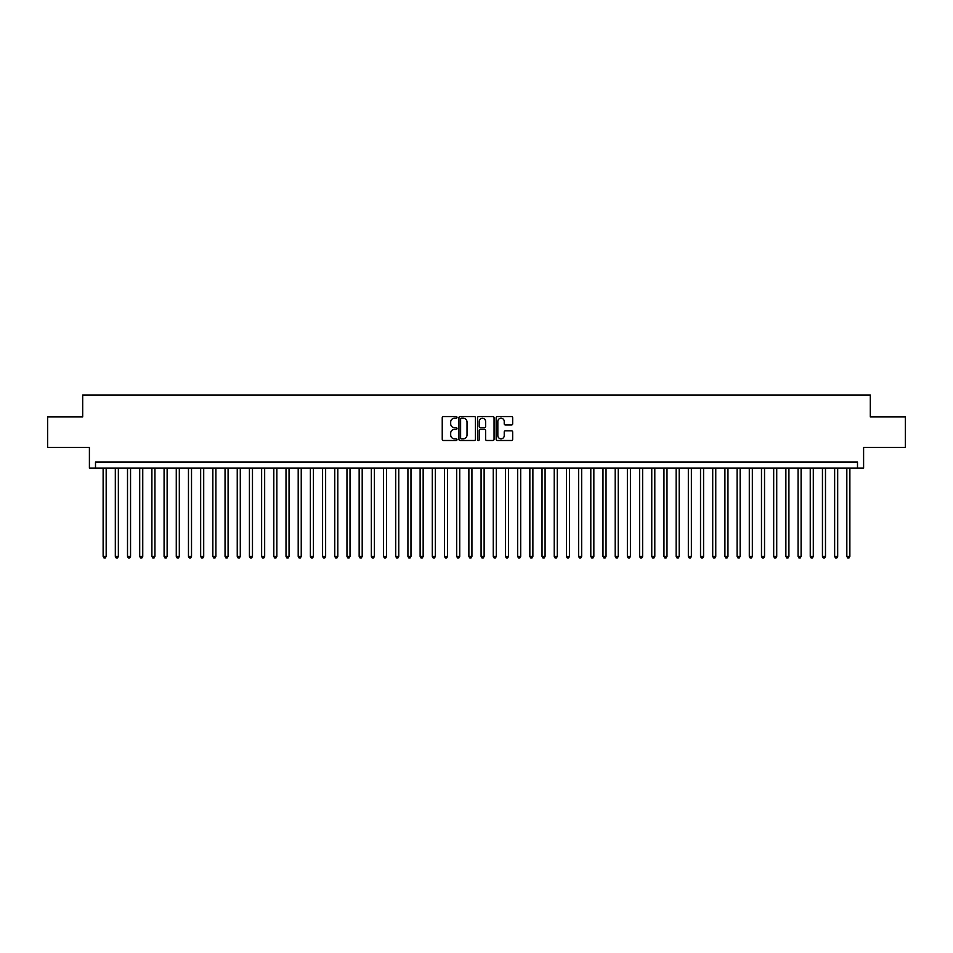 <?xml version="1.0" encoding="UTF-8"?>
<svg xmlns="http://www.w3.org/2000/svg" width="953" height="953" viewBox="0 0 953 953"><rect width="100%" height="100%" fill="white"/><g stroke="black" fill="none" stroke-linecap="round" stroke-linejoin="round"><path stroke-width="1.43" d="M456.999 417.39A0.834 0.834 0 0 0 456.153 416.556L443.443 416.556A1.191 1.191 0 0 0 442.24 417.759L442.24 439.297A1.191 1.191 0 0 0 443.443 440.489L456.153 440.489A0.834 0.834 0 0 0 456.999 439.655A0.834 0.834 0 0 0 456.153 438.821L454.51 438.821A3.824 3.824 0 0 1 450.686 434.985L450.686 433.186A3.824 3.824 0 0 1 454.51 429.362L456.153 429.362A0.834 0.834 0 0 0 456.999 428.528A0.834 0.834 0 0 0 456.153 427.683L454.51 427.683A3.824 3.824 0 0 1 450.686 423.859L450.686 422.06A3.824 3.824 0 0 1 454.51 418.236L456.153 418.236A0.834 0.834 0 0 0 456.999 417.39M511.475 424.99A1.191 1.191 0 0 0 512.666 423.799L512.666 417.759A1.191 1.191 0 0 0 511.475 416.556L497.347 416.556A1.191 1.191 0 0 0 496.156 417.759L496.156 439.297A1.191 1.191 0 0 0 497.347 440.489L511.475 440.489A1.191 1.191 0 0 0 512.666 439.297L512.666 431.995A1.191 1.191 0 0 0 511.475 430.804L505.435 430.804A1.191 1.191 0 0 0 504.232 431.995L504.232 435.616A3.204 3.204 0 0 1 501.028 438.821A3.204 3.204 0 0 1 497.835 435.616L497.835 421.429A3.204 3.204 0 0 1 501.028 418.236A3.204 3.204 0 0 1 504.232 421.429L504.232 423.799A1.191 1.191 0 0 0 505.435 424.99L511.475 424.99M857.497 468.149L863.597 468.149L863.597 447.422L905.35 447.422L905.35 416.938L870.303 416.938L870.303 394.995L82.697 394.995L82.697 416.938L47.65 416.938L47.65 447.422L89.403 447.422L89.403 468.149L857.497 468.149L857.497 462.05L95.503 462.05L95.503 468.149M475.452 417.759A1.191 1.191 0 0 0 474.26 416.556L460.132 416.556A1.191 1.191 0 0 0 458.941 417.759L458.941 439.297A1.191 1.191 0 0 0 460.132 440.489L474.26 440.489A1.191 1.191 0 0 0 475.452 439.297L475.452 417.759M478.74 416.556L492.868 416.556A1.191 1.191 0 0 1 494.059 417.759L494.059 439.297A1.191 1.191 0 0 1 492.868 440.489L486.816 440.489A1.191 1.191 0 0 1 485.625 439.297L485.625 430.553A1.191 1.191 0 0 0 484.434 429.362L480.419 429.362A1.191 1.191 0 0 0 479.228 430.553L479.228 439.655A0.834 0.834 0 0 1 478.382 440.489A0.834 0.834 0 0 1 477.548 439.655L477.548 417.759A1.191 1.191 0 0 1 478.74 416.556M461.455 418.236A0.834 0.834 0 0 0 460.609 419.07L460.609 437.975A0.834 0.834 0 0 0 461.455 438.821L463.182 438.821A3.824 3.824 0 0 0 467.018 434.985L467.018 422.06A3.824 3.824 0 0 0 463.182 418.236L461.455 418.236M485.625 421.5A3.204 3.204 0 0 0 482.421 418.296A3.204 3.204 0 0 0 479.228 421.5L479.228 426.491A1.191 1.191 0 0 0 480.419 427.683L484.434 427.683A1.191 1.191 0 0 0 485.625 426.491L485.625 421.5M103.127 468.149L103.127 556.421L106.176 556.421L106.176 468.149M106.176 556.421L105.259 558.005L104.032 558.005L103.127 556.421M115.313 468.149L115.313 556.421L118.363 556.421L118.363 468.149M118.363 556.421L117.445 558.005L116.23 558.005L115.313 556.421M127.511 468.149L127.511 556.421L130.549 556.421L130.549 468.149M130.549 556.421L129.644 558.005L128.417 558.005L127.511 556.421M139.698 468.149L139.698 556.421L142.747 556.421L142.747 468.149M142.747 556.421L141.83 558.005L140.615 558.005L139.698 556.421M151.896 468.149L151.896 556.421L154.934 556.421L154.934 468.149M154.934 556.421L154.029 558.005L152.802 558.005L151.896 556.421M164.083 468.149L164.083 556.421L167.132 556.421L167.132 468.149M167.132 556.421L166.215 558.005L165 558.005L164.083 556.421M176.269 468.149L176.269 556.421L179.319 556.421L179.319 468.149M179.319 556.421L178.414 558.005L177.187 558.005L176.269 556.421M188.468 468.149L188.468 556.421L191.517 556.421L191.517 468.149M191.517 556.421L190.6 558.005L189.385 558.005L188.468 556.421M200.654 468.149L200.654 556.421L203.704 556.421L203.704 468.149M203.704 556.421L202.786 558.005L201.571 558.005L200.654 556.421M212.853 468.149L212.853 556.421L215.902 556.421L215.902 468.149M215.902 556.421L214.985 558.005L213.77 558.005L212.853 556.421M225.039 468.149L225.039 556.421L228.089 556.421L228.089 468.149M228.089 556.421L227.171 558.005L225.956 558.005L225.039 556.421M237.237 468.149L237.237 556.421L240.287 556.421L240.287 468.149M240.287 556.421L239.37 558.005L238.143 558.005L237.237 556.421M249.424 468.149L249.424 556.421L252.474 556.421L252.474 468.149M252.474 556.421L251.556 558.005L250.341 558.005L249.424 556.421M261.622 468.149L261.622 556.421L264.66 556.421L264.66 468.149M264.66 556.421L263.755 558.005L262.528 558.005L261.622 556.421M273.809 468.149L273.809 556.421L276.858 556.421L276.858 468.149M276.858 556.421L275.941 558.005L274.726 558.005L273.809 556.421M286.007 468.149L286.007 556.421L289.045 556.421L289.045 468.149M289.045 556.421L288.14 558.005L286.913 558.005L286.007 556.421M298.194 468.149L298.194 556.421L301.243 556.421L301.243 468.149M301.243 556.421L300.326 558.005L299.111 558.005L298.194 556.421M310.38 468.149L310.38 556.421L313.43 556.421L313.43 468.149M313.43 556.421L312.524 558.005L311.297 558.005L310.38 556.421M322.579 468.149L322.579 556.421L325.628 556.421L325.628 468.149M325.628 556.421L324.711 558.005L323.496 558.005L322.579 556.421M334.765 468.149L334.765 556.421L337.815 556.421L337.815 468.149M337.815 556.421L336.897 558.005L335.682 558.005L334.765 556.421M346.963 468.149L346.963 556.421L350.013 556.421L350.013 468.149M350.013 556.421L349.096 558.005L347.881 558.005L346.963 556.421M359.15 468.149L359.15 556.421L362.2 556.421L362.2 468.149M362.2 556.421L361.282 558.005L360.067 558.005L359.15 556.421M371.348 468.149L371.348 556.421L374.398 556.421L374.398 468.149M374.398 556.421L373.481 558.005L372.254 558.005L371.348 556.421M383.535 468.149L383.535 556.421L386.584 556.421L386.584 468.149M386.584 556.421L385.667 558.005L384.452 558.005L383.535 556.421M395.733 468.149L395.733 556.421L398.771 556.421L398.771 468.149M398.771 556.421L397.866 558.005L396.639 558.005L395.733 556.421M407.92 468.149L407.92 556.421L410.969 556.421L410.969 468.149M410.969 556.421L410.052 558.005L408.837 558.005L407.92 556.421M420.118 468.149L420.118 556.421L423.156 556.421L423.156 468.149M423.156 556.421L422.25 558.005L421.023 558.005L420.118 556.421M432.305 468.149L432.305 556.421L435.354 556.421L435.354 468.149M435.354 556.421L434.437 558.005L433.222 558.005L432.305 556.421M444.491 468.149L444.491 556.421L447.541 556.421L447.541 468.149M447.541 556.421L446.635 558.005L445.408 558.005L444.491 556.421M456.69 468.149L456.69 556.421L459.739 556.421L459.739 468.149M459.739 556.421L458.822 558.005L457.607 558.005L456.69 556.421M468.876 468.149L468.876 556.421L471.926 556.421L471.926 468.149M471.926 556.421L471.008 558.005L469.793 558.005L468.876 556.421M481.074 468.149L481.074 556.421L484.124 556.421L484.124 468.149M484.124 556.421L483.207 558.005L481.992 558.005L481.074 556.421M493.261 468.149L493.261 556.421L496.31 556.421L496.31 468.149M496.31 556.421L495.393 558.005L494.178 558.005L493.261 556.421M505.459 468.149L505.459 556.421L508.509 556.421L508.509 468.149M508.509 556.421L507.592 558.005L506.365 558.005L505.459 556.421M517.646 468.149L517.646 556.421L520.695 556.421L520.695 468.149M520.695 556.421L519.778 558.005L518.563 558.005L517.646 556.421M529.844 468.149L529.844 556.421L532.882 556.421L532.882 468.149M532.882 556.421L531.977 558.005L530.75 558.005L529.844 556.421M542.031 468.149L542.031 556.421L545.08 556.421L545.08 468.149M545.08 556.421L544.163 558.005L542.948 558.005L542.031 556.421M554.229 468.149L554.229 556.421L557.267 556.421L557.267 468.149M557.267 556.421L556.361 558.005L555.134 558.005L554.229 556.421M566.416 468.149L566.416 556.421L569.465 556.421L569.465 468.149M569.465 556.421L568.548 558.005L567.333 558.005L566.416 556.421M578.602 468.149L578.602 556.421L581.652 556.421L581.652 468.149M581.652 556.421L580.746 558.005L579.519 558.005L578.602 556.421M590.8 468.149L590.8 556.421L593.85 556.421L593.85 468.149M593.85 556.421L592.933 558.005L591.718 558.005L590.8 556.421M602.987 468.149L602.987 556.421L606.037 556.421L606.037 468.149M606.037 556.421L605.119 558.005L603.904 558.005L602.987 556.421M615.185 468.149L615.185 556.421L618.235 556.421L618.235 468.149M618.235 556.421L617.318 558.005L616.103 558.005L615.185 556.421M627.372 468.149L627.372 556.421L630.421 556.421L630.421 468.149M630.421 556.421L629.504 558.005L628.289 558.005L627.372 556.421M639.57 468.149L639.57 556.421L642.62 556.421L642.62 468.149M642.62 556.421L641.703 558.005L640.476 558.005L639.57 556.421M651.757 468.149L651.757 556.421L654.806 556.421L654.806 468.149M654.806 556.421L653.889 558.005L652.674 558.005L651.757 556.421M663.955 468.149L663.955 556.421L666.993 556.421L666.993 468.149M666.993 556.421L666.087 558.005L664.86 558.005L663.955 556.421M676.142 468.149L676.142 556.421L679.191 556.421L679.191 468.149M679.191 556.421L678.274 558.005L677.059 558.005L676.142 556.421M688.34 468.149L688.34 556.421L691.378 556.421L691.378 468.149M691.378 556.421L690.472 558.005L689.245 558.005L688.34 556.421M700.526 468.149L700.526 556.421L703.576 556.421L703.576 468.149M703.576 556.421L702.659 558.005L701.444 558.005L700.526 556.421M712.713 468.149L712.713 556.421L715.763 556.421L715.763 468.149M715.763 556.421L714.857 558.005L713.63 558.005L712.713 556.421M724.911 468.149L724.911 556.421L727.961 556.421L727.961 468.149M727.961 556.421L727.044 558.005L725.829 558.005L724.911 556.421M737.098 468.149L737.098 556.421L740.147 556.421L740.147 468.149M740.147 556.421L739.23 558.005L738.015 558.005L737.098 556.421M749.296 468.149L749.296 556.421L752.346 556.421L752.346 468.149M752.346 556.421L751.429 558.005L750.214 558.005L749.296 556.421M761.483 468.149L761.483 556.421L764.532 556.421L764.532 468.149M764.532 556.421L763.615 558.005L762.4 558.005L761.483 556.421M773.681 468.149L773.681 556.421L776.731 556.421L776.731 468.149M776.731 556.421L775.813 558.005L774.586 558.005L773.681 556.421M785.868 468.149L785.868 556.421L788.917 556.421L788.917 468.149M788.917 556.421L788 558.005L786.785 558.005L785.868 556.421M798.066 468.149L798.066 556.421L801.104 556.421L801.104 468.149M801.104 556.421L800.198 558.005L798.971 558.005L798.066 556.421M810.253 468.149L810.253 556.421L813.302 556.421L813.302 468.149M813.302 556.421L812.385 558.005L811.17 558.005L810.253 556.421M822.451 468.149L822.451 556.421L825.489 556.421L825.489 468.149M825.489 556.421L824.583 558.005L823.356 558.005L822.451 556.421M834.637 468.149L834.637 556.421L837.687 556.421L837.687 468.149M837.687 556.421L836.77 558.005L835.555 558.005L834.637 556.421M846.824 468.149L846.824 556.421L849.873 556.421L849.873 468.149M849.873 556.421L848.968 558.005L847.741 558.005L846.824 556.421"/></g></svg>
